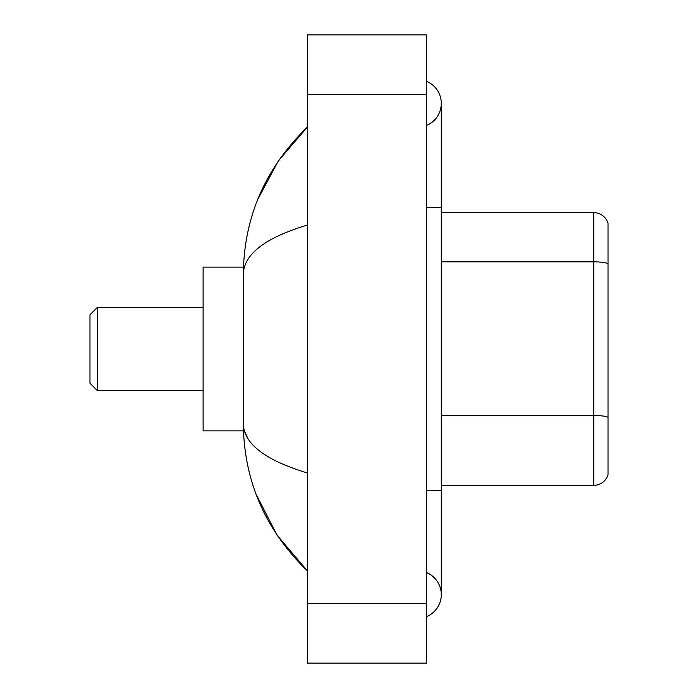 <?xml version="1.0" encoding="UTF-8"?>
<svg xmlns="http://www.w3.org/2000/svg" width="698" height="698" viewBox="0 0 698 698"><rect width="100%" height="100%" fill="white"/><g stroke="black" fill="none" stroke-linecap="round" stroke-linejoin="round"><path stroke-width="1.05" d="M426.408 490.424L441.293 490.424L441.293 103.374A23.819 23.819 0 0 1 426.408 125.457A23.819 23.819 0 0 0 426.408 81.3A23.819 23.819 0 0 1 441.293 103.374A23.819 23.819 0 0 0 426.408 81.3A23.819 23.819 0 0 1 441.293 103.374M426.408 616.7A23.819 23.819 0 0 0 426.408 572.543A23.819 23.819 0 0 1 426.408 616.7A23.819 23.819 0 0 0 441.293 594.626A23.819 23.819 0 0 1 426.408 616.7M307.321 225.07C265.214 237.765 243.872 254.159 243.305 274.27L243.305 423.73C243.785 443.771 265.118 460.174 307.321 472.93M307.321 663.1L426.408 663.1L426.408 34.9L307.321 34.9L307.321 663.1M243.305 274.27C243.942 217.026 265.284 168 307.321 127.193L278.423 160.767L257.798 199.331M256 494.018L276.993 535.113L307.321 570.807C265.284 530 243.942 480.974 243.305 423.73M247.773 438.318L244.37 430.875M608.019 223.36A14.885 14.885 0 0 0 593.728 212.646A14.885 14.885 0 0 1 608.019 223.36L608.019 474.64A14.885 14.885 0 0 1 593.728 485.354L441.293 485.354M608.019 263.704A14.885 2.583 180 0 0 593.728 261.846L593.728 212.646L441.293 212.646M97.423 390.679L97.423 307.321L89.981 314.763L89.981 383.237L97.423 390.679L203.118 390.679M243.436 267.125L203.118 267.125L203.118 430.875L243.436 430.875M426.408 207.576L441.293 207.576M307.321 603.552L426.408 603.552M307.321 94.448L426.408 94.448M608.019 417.334A14.885 2.583 180 0 0 593.728 415.476L593.728 261.846L441.293 261.846M593.728 485.354L593.728 415.476L441.293 415.476M441.293 490.424L441.293 594.626M307.321 127.193L302.138 132.192M307.321 570.807L302.138 565.808M97.423 307.321L203.118 307.321"/></g></svg>
